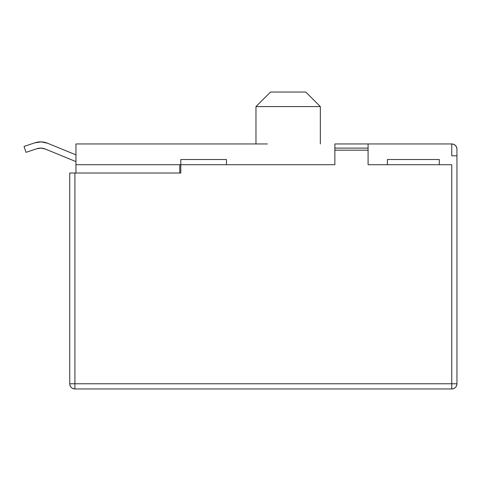 <?xml version="1.0" encoding="UTF-8"?>
<svg xmlns="http://www.w3.org/2000/svg" width="481" height="481" viewBox="0 0 481 481"><rect width="100%" height="100%" fill="white"/><g stroke="black" fill="none" stroke-linecap="round" stroke-linejoin="round"><path stroke-width="0.72" d="M320.334 106.584L305.796 92.045L270.502 92.045L255.97 106.584L320.334 106.584L255.97 106.584L255.97 143.951L255.97 106.584L270.502 92.045L305.796 92.045L320.334 106.584L320.334 143.951L320.334 106.584M267.406 143.951L75.956 143.951L75.956 164.718L180.808 164.718L179.768 164.718L179.768 173.022L179.768 164.718L75.956 164.718L75.956 143.951L267.406 143.951M456.553 147.156L456.95 149.146L456.95 155.79L451.761 155.79L451.761 143.951L368.085 143.951L451.761 143.951L453.745 144.348L455.429 145.472L456.553 147.156L455.88 145.983M368.085 148.713L368.085 164.718L451.761 164.718L451.761 383.76L74.916 383.76L74.916 173.022L180.808 173.022L180.808 164.718L334.866 164.718L334.866 150.18L368.085 150.18L368.085 164.718L451.761 164.718L451.761 383.76L456.95 383.76L456.95 155.79L456.95 383.76L451.761 383.76L451.761 388.955C454.912 388.642 456.643 386.916 456.95 383.76A5.189 5.189 0 0 1 451.761 388.955L451.761 383.76L74.916 383.76L74.916 173.022L180.808 173.022L180.808 159.524L226.485 159.524L180.808 159.524L180.808 164.718L334.866 164.718L334.866 148.106L368.085 148.106L368.085 150.18L334.866 150.18L334.866 148.713M451.761 155.79L451.761 143.951A5.189 5.189 0 0 1 456.95 149.146L456.95 155.79L451.761 155.79M75.956 173.022L75.956 164.718L75.956 173.022M36.863 148.725L41.065 148.112L36.863 148.725L41.065 148.112L36.863 148.725L41.065 148.112L36.863 148.725L41.065 148.112L36.863 148.725L41.065 148.112L36.863 148.725L41.065 148.112L36.863 148.725L41.065 148.112L36.863 148.725L26.022 152.339L24.05 146.428L34.891 142.815A18.242 18.242 0 0 1 47.577 143.242L75.956 154.87L47.577 143.242L41.27 141.889L34.891 142.815L24.05 146.428L26.022 152.339L36.863 148.725L41.065 148.112L45.214 149.002L75.956 161.604L45.214 149.002L41.065 148.112L45.214 149.002A12.013 12.013 0 0 0 36.863 148.725L41.065 148.112L45.214 149.002M47.577 143.242L41.27 141.889M74.916 388.955L451.761 388.955L74.916 388.955L74.916 383.76L74.916 388.955A5.189 5.189 0 0 1 69.727 383.76L69.727 173.022L74.916 173.022L69.727 173.022L69.727 383.76L74.916 383.76L69.727 383.76C70.034 386.916 71.765 388.642 74.916 388.955M387.397 159.524L387.397 164.718L387.397 159.524L439.303 159.524L387.397 159.524M439.303 164.718L439.303 159.524L439.303 164.718M226.485 164.718L226.485 159.524L226.485 164.718M368.085 148.106L368.085 143.951L334.866 143.951L368.085 143.951L368.085 148.106L334.866 148.106L334.866 143.951L334.866 148.106"/></g></svg>
